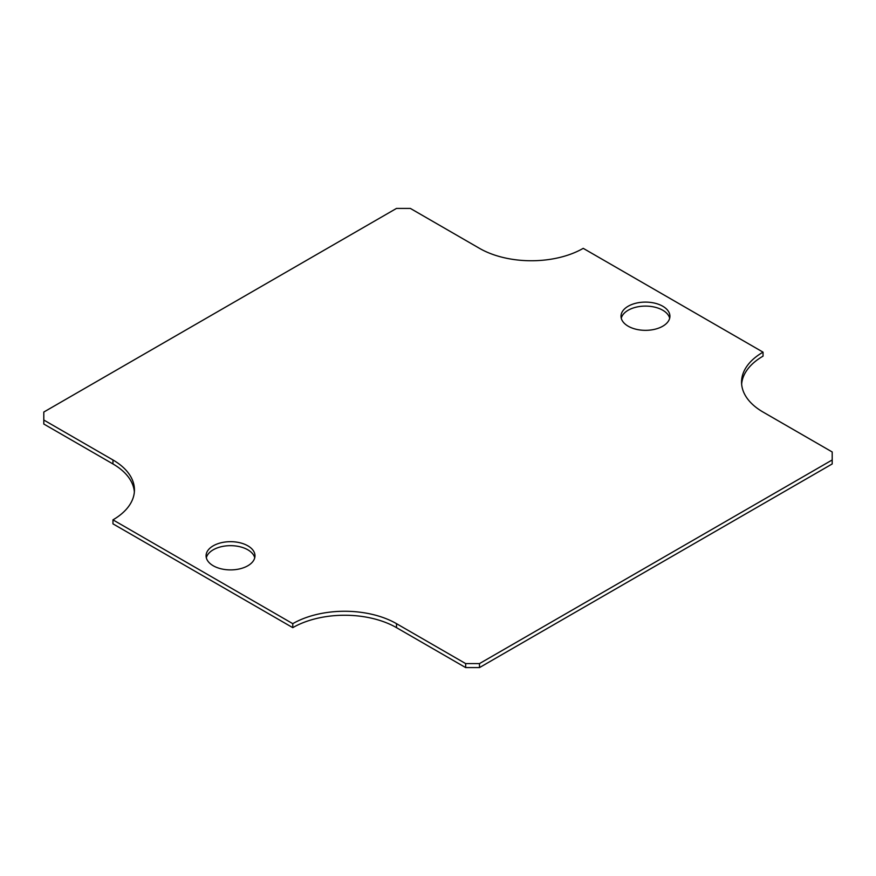 <?xml version="1.0" encoding="UTF-8"?>
<svg xmlns="http://www.w3.org/2000/svg" width="876" height="876" viewBox="0 0 876 876"><rect width="100%" height="100%" fill="white"/><g stroke="black" fill="none" stroke-linecap="round" stroke-linejoin="round"><path stroke-width="1.31" d="M206.32 557.782A24.451 14.115 180 0 1 230.53 545.66A24.451 14.115 180 0 1 254.73 557.782M621.27 318.218A24.451 14.115 180 0 1 645.47 306.096A24.451 14.115 180 0 1 669.68 318.218M292.77 627.654L292.77 623.668L112.96 519.851L112.96 523.848L292.77 627.654A73.354 42.355 180 0 1 396.51 627.654L465.66 667.589L479.49 667.589L832.2 463.951L832.2 459.966L479.49 663.592L465.66 663.592L465.66 667.589M112.96 463.951L112.96 459.966L43.8 420.031L43.8 424.028L112.96 463.951A73.354 42.355 180 0 1 134.357 491.907M741.643 384.093A73.354 42.355 180 0 1 763.04 356.149L763.04 352.152L583.23 248.346A73.354 42.355 180 0 1 479.49 248.346L410.34 208.411L396.51 208.411L43.8 412.048L43.8 420.031M213.24 565.765A24.451 14.115 180 0 1 206.079 555.789A24.451 14.115 180 0 1 230.53 541.675A24.451 14.115 180 0 1 254.982 555.789A24.451 14.115 180 0 1 239.882 568.831A24.451 14.115 180 0 1 213.24 565.765M628.18 326.2A24.451 14.115 180 0 1 621.018 316.225A24.451 14.115 180 0 1 645.47 302.1A24.451 14.115 180 0 1 669.921 316.225A24.451 14.115 180 0 1 654.832 329.267A24.451 14.115 180 0 1 628.18 326.2M479.49 667.589L479.49 663.592M465.66 663.592L396.51 623.668L396.51 627.654M292.77 623.668A73.354 42.355 180 0 1 396.51 623.668M112.96 459.966A73.354 42.355 180 0 1 134.444 489.903A73.354 42.355 180 0 1 112.96 519.851M832.2 459.966L832.2 451.972L763.04 412.048A73.354 42.355 180 0 1 741.556 382.1A73.354 42.355 180 0 1 763.04 352.152"/></g></svg>
